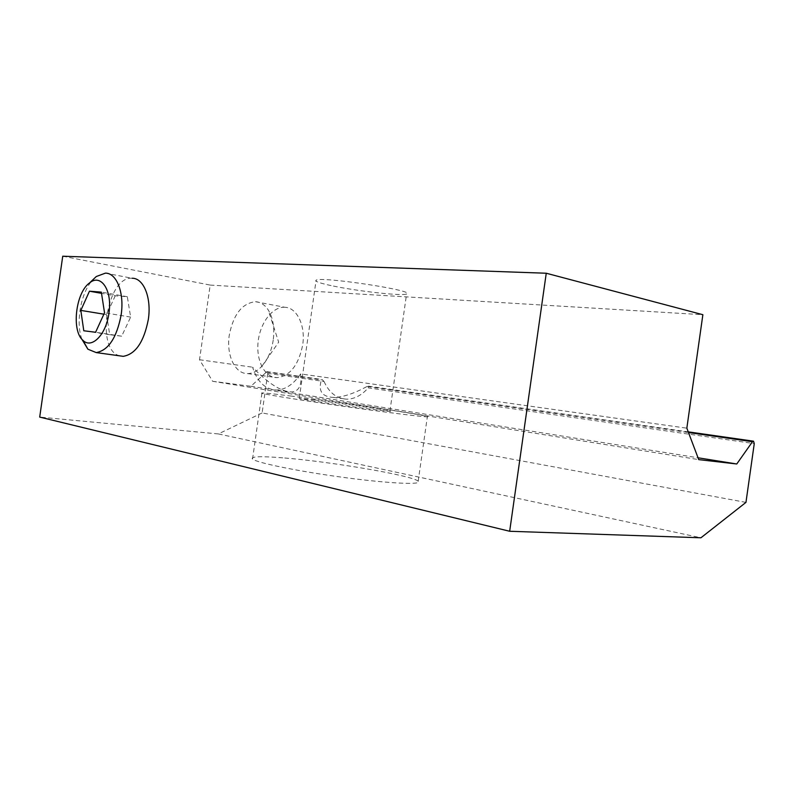 <?xml version="1.0" encoding="UTF-8"?>
<svg xmlns="http://www.w3.org/2000/svg" width="794" height="794" viewBox="0 0 794 794"><rect width="100%" height="100%" fill="white"/><g stroke="black" fill="none" stroke-linecap="round" stroke-linejoin="round"><path stroke-width="0.6" stroke-dasharray="3.97 2.98" d="M285.046 307.288L284.718 307.258C272.481 306.524 260.104 322.93 258.129 341.767C255.966 360.585 264.69 377.696 277.046 377.666C290.028 376.019 298.584 365.111 302.693 344.933C305.69 325.689 296.996 307.725 285.046 307.288M273.225 340.07C271.568 350.71 267.846 359.364 262.06 366.034C257.484 370.997 252.681 373.517 247.639 373.587C234.915 373.974 226.151 354.978 229.268 335.197C233.386 314.345 242.15 303.179 255.539 301.71C260.531 302.028 264.749 304.757 268.203 309.898C273.076 317.828 274.744 327.882 273.225 340.07M62.736 256.214L210.182 285.076L199.522 359.742L212.633 381.289L250.894 386.271L266.903 371.661L267.757 373.349L324.031 381.477L322.235 379.611L321.411 379.929C318.027 390.926 321.967 396.752 333.232 397.417C342.393 397.397 353.677 393.755 367.066 386.47L368.406 386.212L368.277 387.869L754.26 443.618M331.088 285.582C319.476 283.071 314.484 281.274 316.111 280.183C321.352 276.183 417.158 290.803 406.588 293.939C402.985 296.341 356.278 291.09 331.088 285.582M210.182 285.076L702.869 314.712M300.618 373.934C293.423 384.405 285.344 389.775 276.391 390.043C265.127 389.407 257.196 381.795 252.591 367.195C267.945 383.234 280.788 391.492 291.14 391.958C298.872 391.591 302.028 385.586 300.618 373.934L686.84 428.174M199.522 359.742L252.591 367.195M212.633 381.289L698.74 459.627M250.894 386.271L698.045 457.791M324.031 381.477C329.182 392.812 336.775 398.717 346.809 399.174C354.511 399.084 361.667 395.323 368.277 387.869M267.757 373.349L262.109 412.949L745.963 502.384M262.109 412.949L218.34 433.931L700.933 537.786M282.753 457.83C260.313 456.054 250.249 456.471 252.542 459.081C256.829 462.852 299.715 471.616 345.201 477.641C390.737 483.705 423.262 485.015 418.19 481.194C412.443 475.477 329.748 461.443 282.753 457.83M218.34 433.931L39.7 417.088M119.715 355.851C95.141 350.094 107.011 275.875 132.171 278.247L105.384 273.146M81.842 339.167C75.599 322.304 80.77 293.115 92.312 280.322M115.269 295.775L106.604 314.623L109.701 334.691L121.68 336.199L130.633 317.094L127.328 296.728L115.269 295.775L101.523 293.343M127.328 296.728L101.334 292.113M106.604 314.623L103.875 314.176M109.701 334.691L83.787 330.77M121.68 336.199L95.598 332.249M130.633 317.094L104.52 312.786M291.547 396.117C269.265 393.298 259.38 392.365 261.911 393.308C266.536 394.777 309.69 401.595 355.117 407.937C400.603 414.309 432.78 418.041 427.38 416.493C421.128 414.349 338.214 401.972 291.547 396.117M314.811 399.908L299.269 398.459C303.685 400.186 399.7 413.624 389.923 411.153C386.817 410.041 340.338 403.094 314.811 399.908M367.066 386.47L688.487 432.541M265.841 371.959L321.411 379.929M247.639 373.587L277.046 377.666M255.539 301.71L284.718 307.258M368.416 386.162L688.229 431.857M266.903 371.661L322.245 379.562M262.06 366.034L278.674 342.174L268.203 309.898M418.19 481.194L427.38 416.493M252.542 459.081L261.911 393.308M389.923 411.153L406.588 293.939M299.269 398.459L316.111 280.183M333.232 397.417L346.809 399.174M276.391 390.043L291.14 391.958"/><path stroke-width="1.19" d="M752.474 441.712L753.536 441.186L754.26 443.618L745.963 502.384L700.933 537.786L509.669 531.265L546.252 273.235L702.869 314.712L686.84 428.174L698.74 459.627L736.763 463.984L752.474 441.712L688.487 432.541M509.669 531.265L39.7 417.088L62.736 256.214L546.252 273.235M698.045 457.791L736.763 463.984M132.171 278.247C143.625 278.019 151.684 297.79 148.329 319.436C143.942 341.926 135.576 354.223 123.229 356.337L119.715 355.851M92.312 280.322L96.292 276.52L105.384 273.146C116.678 272.858 124.549 292.907 121.135 314.95C116.698 337.847 108.391 350.392 96.213 352.586L87.886 349.191L81.842 339.167M108.927 313.233C106.217 334.602 91.608 349.35 82.953 340.338C71.252 330.751 75.718 292.44 89.613 282.892C101.007 273.225 112.579 290.544 108.927 313.233M80.829 310.404L83.787 330.77L95.598 332.249L104.52 312.786L101.334 292.113L89.454 291.2L80.829 310.404L103.875 314.176M101.523 293.343L89.454 291.2M688.229 431.857L753.268 441.146M96.213 352.586L123.229 356.337M82.953 340.338L87.886 349.191M89.613 282.892L96.292 276.52"/></g></svg>

